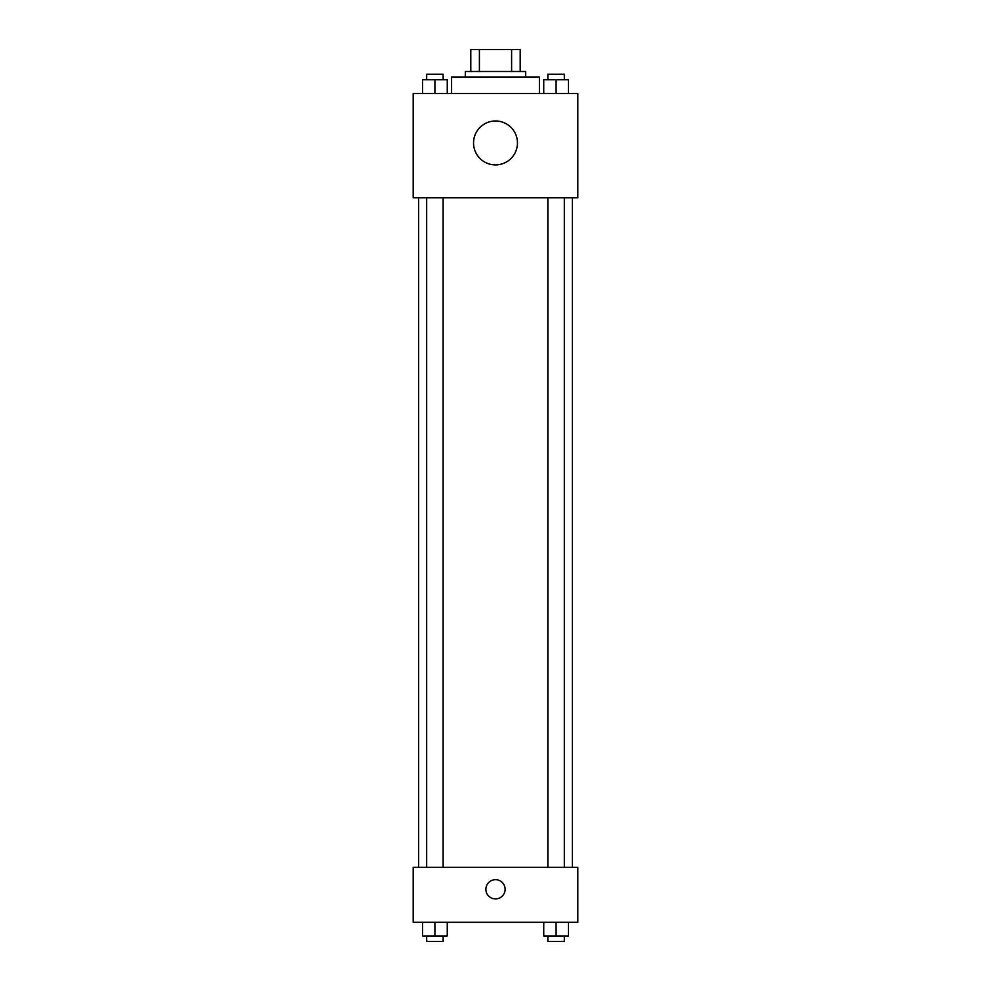<?xml version="1.0" encoding="UTF-8"?>
<svg xmlns="http://www.w3.org/2000/svg" width="991" height="991" viewBox="0 0 991 991"><rect width="100%" height="100%" fill="white"/><g stroke="black" fill="none" stroke-linecap="round" stroke-linejoin="round"><path stroke-width="1.49" d="M479.396 71.501L479.396 49.55L470.799 49.55L470.799 71.501L470.799 49.55M479.396 49.55L520.201 49.55L520.201 71.501M511.604 71.501L511.604 49.55M465.312 76.988L465.312 71.501L525.688 71.501L525.688 76.988M539.414 93.464L539.414 76.988L451.586 76.988L451.586 93.464M413.173 93.464L577.827 93.464L577.827 197.742L413.173 197.742L413.173 93.464M495.5 164.902A21.951 21.951 0 0 1 476.485 131.964A21.951 21.951 0 0 1 514.515 131.964A21.951 21.951 0 0 1 495.5 164.902M413.173 867.348L577.827 867.348L577.827 922.237L413.173 922.237L413.173 867.348M495.5 898.911A9.6 9.6 0 0 1 487.176 884.505A9.6 9.6 0 0 1 503.824 884.505A9.6 9.6 0 0 1 495.5 898.911M543.749 922.237L543.749 935.962L568.438 935.962L568.438 922.237L568.438 935.962M556.1 935.962L556.1 922.237M564.325 935.962L564.325 941.45L547.862 941.45L547.862 935.962M422.562 922.237L422.562 935.962L447.251 935.962L447.251 922.237L447.251 935.962M434.9 935.962L434.9 922.237M443.138 935.962L443.138 941.45L426.675 941.45L426.675 935.962M543.749 93.464L543.749 79.738L568.438 79.738L568.438 93.464L568.438 79.738M556.1 93.464L556.1 79.738M564.325 79.738L564.325 74.251L547.862 74.251L547.862 79.738M422.562 93.464L422.562 79.738L447.251 79.738L447.251 93.464L447.251 79.738M434.9 93.464L434.9 79.738M443.138 79.738L443.138 74.251L426.675 74.251L426.675 79.738M572.34 867.348L572.34 197.742M418.66 867.348L418.66 197.742M547.862 197.742L547.862 867.348M564.325 197.742L564.325 867.348M443.138 867.348L443.138 197.742M426.675 867.348L426.675 197.742"/></g></svg>
